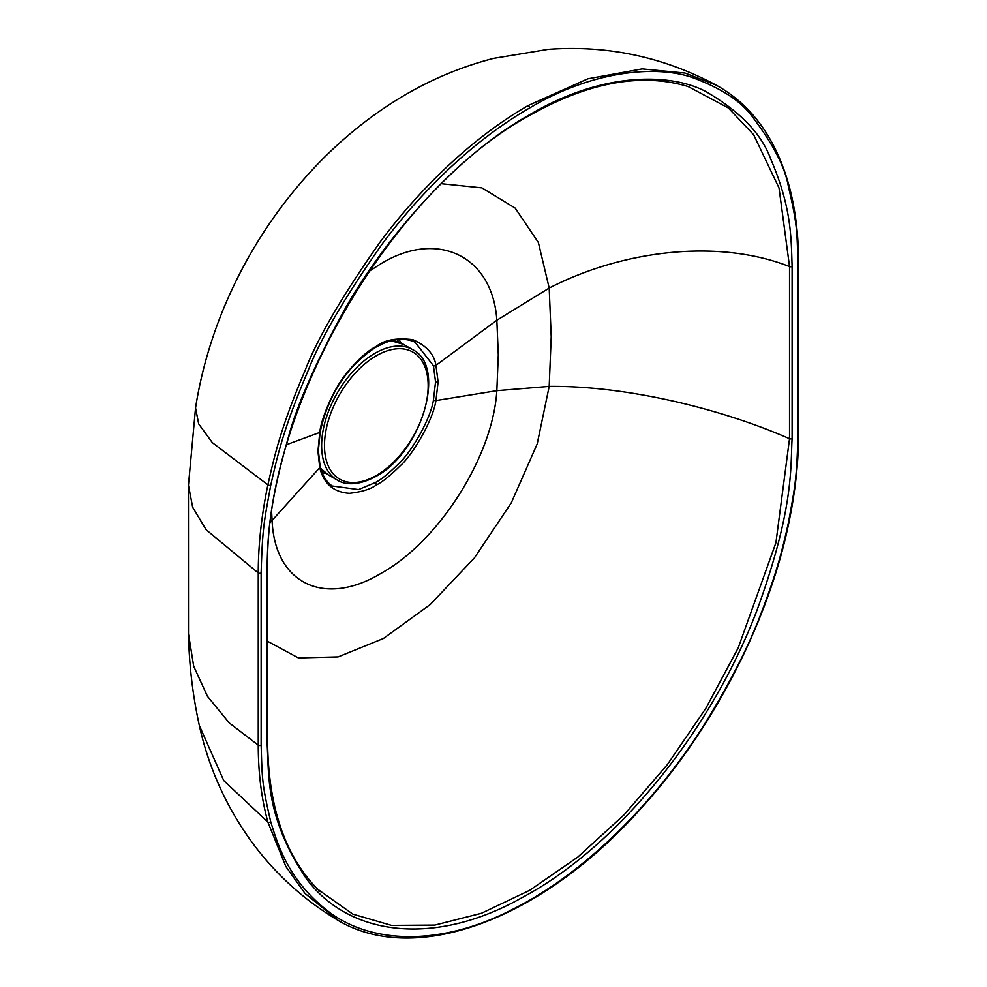 <?xml version="1.0" encoding="UTF-8"?>
<svg xmlns="http://www.w3.org/2000/svg" width="987" height="987" viewBox="0 0 987 987"><rect width="100%" height="100%" fill="white"/><g stroke="black" fill="none" stroke-linecap="round" stroke-linejoin="round"><path stroke-width="1.48" d="M529.55 108.015C465.926 144.781 414.417 200.608 382.425 243.678C345.018 296.766 320.133 339.343 307.784 371.42C283.898 427.642 277.89 453.724 270.722 485.37C264.047 521.987 262.48 527.268 261.136 572.978L261.136 745.173C262.209 778.188 261.715 783.172 270.722 821.702C277.717 844.206 288.167 881.736 331.348 913.666C375.208 944.917 443.817 944.954 512.13 909.595C580.948 875.444 651.556 807.44 703.62 725.667C729.837 683.386 749.182 645.461 761.656 611.891C776.164 573.669 781.679 553.164 788.379 522.839C795.053 486.221 796.62 480.94 797.977 435.23L797.977 263.035C796.891 230.008 797.385 225.036 788.379 186.506C785.196 167.259 772.833 143.522 751.255 115.269C740.016 100.514 720.461 87.966 692.59 77.628C657.922 65.253 594.063 69.546 529.55 108.015A2.011 1.16 -120 0 0 528.119 105.56C464.174 142.498 412.356 198.634 380.205 241.914C342.6 295.286 317.58 338.097 305.143 370.335C281.135 426.84 275.089 453.058 267.884 484.876C261.493 515.572 258.286 544.935 258.249 572.953L258.249 745.16C258.286 773.129 261.493 798.767 267.884 822.072L285.835 866.463L305.008 893.457L338.196 920.39M529.55 114.8C603.427 70.941 671.641 73.149 706.149 91.717C740.102 111.556 761.582 133.899 770.6 158.759C791.562 207.393 791.118 236.744 792.105 266.453L792.105 438.598C790.377 466.58 794.412 507.799 756.832 610.694C711.072 731.071 617.048 846.969 522.888 897.158C435.872 946.632 349.546 936.984 306.278 878.541C264.467 815.854 269.315 774.635 266.996 741.755L266.996 569.61C267.835 545.206 266.823 512.167 287.785 439.462C296.051 407.1 315.05 363.722 344.759 309.35C382.561 242.136 454.316 156.538 529.55 114.8A2.011 1.16 60 0 1 529.143 115.713C588.338 82.192 641.316 72.458 688.05 86.511L728.357 107.965L753.649 134.75L779.027 187.974L789.526 266.576L789.526 438.721L775.918 542.739L738.202 647.928L705.767 708.444L667.348 764.604L624.179 814.731L577.728 857.135L529.6 890.36L481.422 913.283L434.86 925.09L391.506 925.387L352.89 914.159L317.58 889.164M441.571 183.718L481.89 187.863L515.177 208.097L538.371 242.506L549.191 288.056C625.19 249.008 720.226 239.187 789.526 266.576A2.011 1.16 180 0 0 792.105 266.453M369.089 271.351L381.167 263.578C438.006 229.157 492.76 256.398 496.843 320.257L549.191 288.056L551.215 336.789L549.191 386.41L537.199 443.94L511.315 502.815L474.389 557.939L430.258 604.525L383.351 638.54L338.085 656.923L298.419 657.947L267.563 641.303M286.674 444.643L319.739 432.454C321.244 418.488 333.581 388.656 346.696 373.086C358.022 359.428 367.904 350.508 376.355 346.326C384.535 339.861 396.737 337.653 412.948 339.688C426.594 345.771 434.255 354.333 435.946 365.363L438.105 381.932L435.946 400.574C432.824 421.153 411.961 455.575 400.66 465.37C390.247 475.685 382.142 482.224 376.355 484.987C370.89 489.12 361.945 491.896 349.497 493.327C333.692 492.34 323.773 483.79 319.739 467.665L317.95 451.306L319.739 432.454A2.011 0.802 10.3 0 0 320.133 432.084C328.498 394.356 347.103 366.041 375.948 347.153L384.77 342.847C396.305 338.418 406.397 338.196 415.046 342.168L433.441 365.708L435.551 381.895L433.441 400.105C430.369 420.252 409.901 453.921 398.847 463.508C388.644 473.587 380.711 479.99 375.048 482.692L358.528 489.589L332.2 486.011C326.364 481.915 322.33 475.401 320.109 466.493L318.382 450.59L320.133 432.084M413.972 341.699L415.046 342.168M720.374 87.522L716.217 85.153L685.04 73.063L642.192 68.905L587.857 78.8L528.119 105.56M792.105 438.598A2.011 1.16 180 0 1 789.526 438.721C720.226 408.236 625.19 385.559 549.191 386.41L496.843 390.667C492.747 457.549 438.018 541.863 381.167 573.287C324.143 607.61 274.707 583.428 272.091 520.433L271.696 513.277M266.996 741.755A2.011 1.16 -0 0 0 267.588 740.941L267.588 568.796C264.01 409.667 389.483 192.12 529.131 115.713M266.996 569.61A2.011 1.16 0 0 0 267.588 568.796M270.512 522.185L319.739 467.665A2.011 1.443 -13.6 0 0 320.121 466.506M433.441 365.708A2.011 1.394 164.2 0 0 435.946 365.363L496.843 320.257L498.299 354.851L496.843 390.667L435.946 400.574A2.011 0.851 -167.5 0 1 433.441 400.105M376.355 346.326A2.011 1.16 60 0 1 375.948 347.14M438.105 381.932A2.011 1.16 180 0 1 435.551 381.895M376.355 484.987A2.011 1.16 -120 0 0 375.048 482.692M317.95 451.306A2.011 1.16 0 0 0 318.382 450.59M325.907 473.341A80.428 46.438 -60 0 1 322.379 473.378M398.958 339.454A80.428 46.438 -60 0 1 401.08 343.118M397.243 339.614A79.416 45.858 -60 0 1 398.81 342.23M323.995 471.811A79.416 45.858 -60 0 1 321.737 471.811M261.136 572.978A2.011 1.16 180 0 1 258.249 572.953L206.086 529.698L192.65 507.207L188.443 485.271L195.537 408.001C215.351 280.641 295.964 158.043 406.36 94.172C433.799 78.257 462.841 66.326 493.488 58.393L548.167 49.35C607.548 45.007 663.572 56.95 716.217 85.153C751.477 104.807 775.696 138.143 788.897 185.149C795.312 208.528 798.532 234.215 798.557 262.209A2.011 1.16 -0 0 1 797.977 263.035M270.722 485.37A2.011 0.814 -168.2 0 1 267.884 484.876L212.316 442.632L198.683 423.929L195.549 408.001M261.136 745.173A2.011 1.16 180 0 1 258.249 745.16L229.243 722.916L207.443 696.304L193.686 666.25L188.468 633.814L188.443 485.271M270.722 821.702A2.011 1.431 164.6 0 1 267.884 822.072L223.728 780.557L199.337 725.556C192.749 695.564 189.122 664.979 188.468 633.814M788.379 522.839A2.011 0.814 11.8 0 0 788.921 522.431C795.312 491.773 798.532 462.434 798.557 434.416L798.557 262.209M797.977 435.23A2.011 1.16 0 0 0 798.557 434.416M788.379 186.506A2.011 1.431 -15.4 0 0 788.897 185.161M376.318 475.5A73.322 42.33 120 0 0 428.161 385.695A73.322 42.33 120 0 0 376.318 355.764A73.322 42.33 120 0 0 324.476 445.569A73.322 42.33 120 0 0 376.318 475.5M412.554 349.583A75.333 43.49 120 0 0 374.9 353.309A75.333 43.49 120 0 0 325.685 419.685A75.333 43.49 120 0 0 337.233 480.052C342.748 483.741 355.616 487.418 375.899 476.413C421.19 452.836 447.493 366.424 412.554 349.583L403.56 344.389A75.333 43.49 120 0 0 390.729 340.873M320.504 468.011A75.333 43.49 120 0 0 328.239 474.858L337.233 480.052M320.121 891.656C285.662 858.061 268.156 807.822 267.588 740.941M199.325 725.556C208.973 768.898 227.022 808.476 253.474 844.292C275.817 874.1 302.861 898.762 334.605 918.268C411.776 967.828 539.914 921.574 640.304 809.241C712.429 730.442 768.441 622.365 788.921 522.431M320.578 468.245L328.239 474.858M391.197 340.749L403.56 344.389"/></g></svg>
